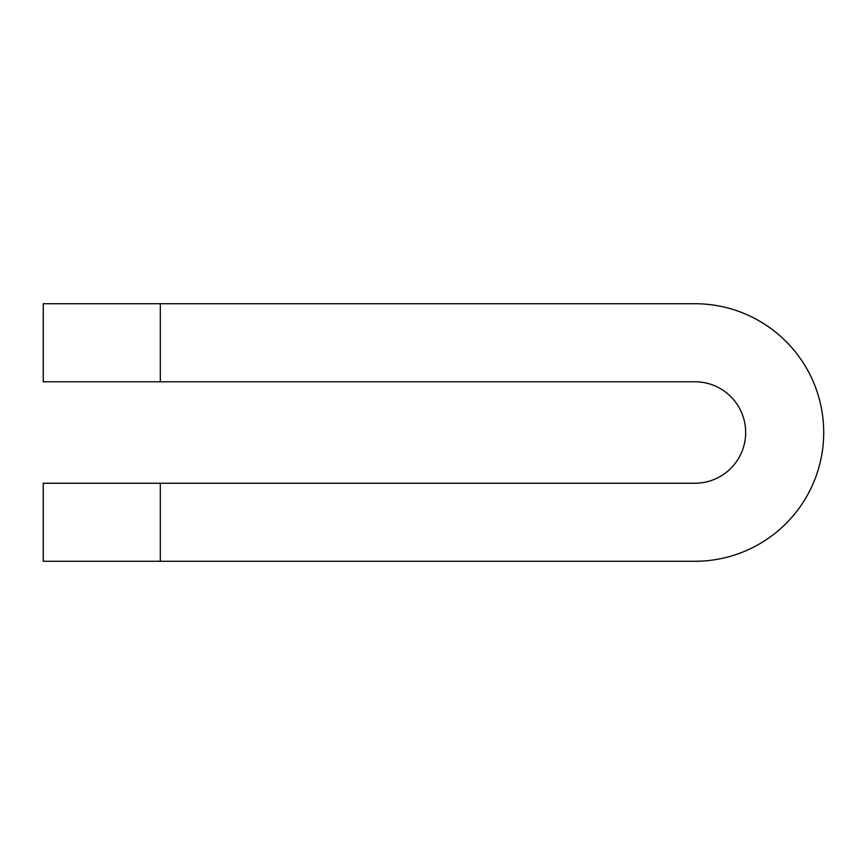 <?xml version="1.0" encoding="UTF-8"?>
<svg xmlns="http://www.w3.org/2000/svg" width="865" height="865" viewBox="0 0 865 865"><rect width="100%" height="100%" fill="white"/><g stroke="black" fill="none" stroke-linecap="round" stroke-linejoin="round"><path stroke-width="1.3" d="M160.317 381.768L43.25 381.768L43.25 303.723L160.317 303.723L160.317 381.768L694.93 381.768A50.732 50.732 0 0 1 745.662 432.5A50.732 50.732 0 0 1 694.93 483.232L160.317 483.232L160.317 561.277L43.25 561.277L43.25 483.232L160.317 483.232M160.317 303.723L694.93 303.723A128.777 128.777 0 0 1 823.707 432.5A128.777 128.777 0 0 1 694.93 561.277L160.317 561.277"/></g></svg>
